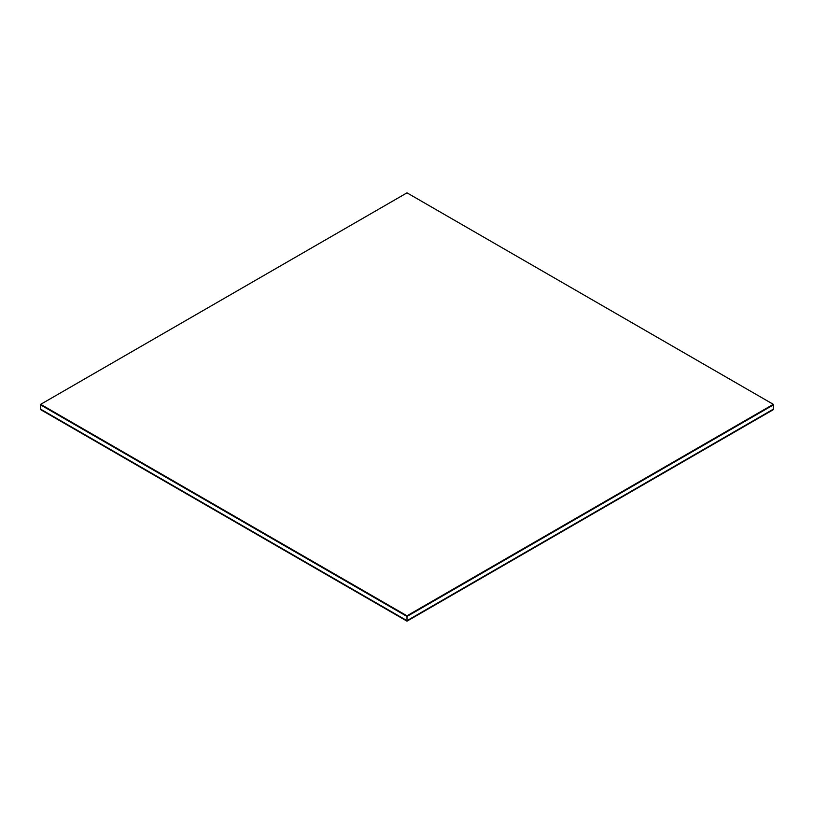 <?xml version="1.0" encoding="UTF-8"?>
<svg xmlns="http://www.w3.org/2000/svg" width="814" height="814" viewBox="0 0 814 814"><rect width="100%" height="100%" fill="white"/><g stroke="black" fill="none" stroke-linecap="round" stroke-linejoin="round"><path stroke-width="1.22" d="M773.3 409.361L407 620.838L40.7 409.676L407 621.153L773.3 409.188L407 620.838L40.7 409.188L407 620.838L773.3 409.361M40.7 409.676L407 621.153L773.3 409.676L407 621.153L40.7 409.676M40.7 409.361L407 620.838L40.7 409.361M773.3 409.188L407 620.675L773.3 409.188L773.3 404.955L773.3 409.188L407 620.675L407 616.442L40.7 404.955L40.7 409.188L40.7 404.955L407 616.442L407 620.675L773.3 409.188M40.7 409.188L407 620.675L40.7 409.188M773.3 404.955L407 616.442L773.3 404.955L773.3 404.324L773.3 404.955L407 616.442L407 615.801L40.7 404.324L407 192.847L773.3 404.324L407 615.801L407 616.442L773.3 404.955M40.7 404.955L40.7 404.324L40.7 404.955L407 616.442L40.7 404.955M773.3 404.324L407 192.847L40.7 404.324L407 615.801L773.3 404.324"/></g></svg>
